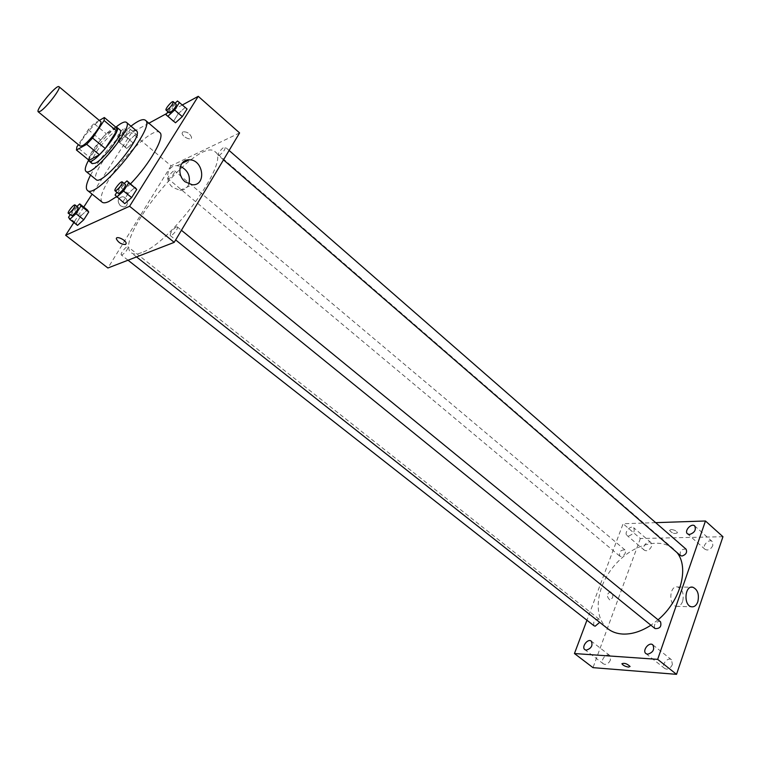 <?xml version="1.0" encoding="UTF-8"?>
<svg xmlns="http://www.w3.org/2000/svg" width="761" height="761" viewBox="0 0 761 761"><rect width="100%" height="100%" fill="white"/><g stroke="black" fill="none" stroke-linecap="round" stroke-linejoin="round"><path stroke-width="0.57" stroke-dasharray="3.81 2.85" d="M80.219 146.16C76.557 144.067 97.865 118.297 100.604 121.494M99.339 120.438L93.993 123.558L88.257 129.693L78.364 144.647M88.257 129.693L100.652 139.957L89.408 157.156L76.861 146.911M89.085 160.324L89.408 157.156M100.652 139.957L106.369 133.869L93.993 123.558M116.823 128L106.369 133.869M115.777 127.125C109.565 129.627 102.079 137.075 93.318 149.47C90.198 154.293 88.628 157.774 88.59 159.924M92.186 163.644C90.968 162.198 92.376 158.317 96.409 152.01C103.791 140.433 117.736 127.353 120.038 129.969M115.948 127.106C107.358 134.421 99.415 143.496 92.1 154.359L88.609 160.162M136.419 130.797C132.909 126.897 112.657 145.722 102.05 162.502C96.228 171.701 94.24 177.389 96.086 179.577M130.949 126.183C118.412 136.495 106.778 149.66 96.057 165.66L90.521 175.078M102.145 202.188C99.32 198.878 102.069 190.592 110.364 177.323C125.346 153.332 154.369 126.687 159.762 132.509M130.569 183.801L116.404 196.738M136.029 134.05L129.836 139.739L125.204 146.949L126.754 148.528L132.994 142.811L137.646 135.544L136.029 134.05L129.836 139.739L125.204 146.949L126.754 148.528L132.994 142.811L137.646 135.544L128.771 127.924L122.578 133.651L117.917 140.871L119.42 142.412L125.66 136.657L130.34 129.38L128.771 127.924M177.494 100.985L187.073 108.985L185.028 107.577L178.274 113.712L173.518 121.284L178.274 113.712L170.74 107.168L167.877 111.705M182.45 104.932L166.735 113.494M148.88 123.225L131.643 132.623L92.091 194.141M83.758 207.097L73.846 222.526M76.918 206.45L73.513 209.551L81.161 215.572L87.382 209.969L81.161 215.572L76.233 223.249L77.508 225.389L76.233 223.249L68.547 217.237M124.129 183.449L120.209 186.959L128.171 193.446L134.963 187.406L128.171 193.446L123.092 201.541L124.775 203.653L115.082 195.063M239.591 132.928L171.035 165.803L131.643 132.623M171.035 165.803L107.9 267.996M120.362 205.765L123.396 206.925C129.418 207.258 128.162 196.604 122.207 196.785C117.613 198.269 116.994 201.265 120.362 205.765L123.396 206.925C129.418 207.258 128.162 196.604 122.207 196.785C117.613 198.269 116.994 201.265 120.362 205.765M141.546 252.642C136.885 254.421 133.498 254.497 131.387 252.852C112.048 239.896 198.659 135.144 215.011 151.715C231.306 159.943 171.149 243.273 141.546 252.642M219.339 155.244L218.264 155.33C216.657 154.274 223.991 145.665 225.266 147.111C225.208 149.66 223.23 152.371 219.339 155.244M169.047 178.645L168.152 178.721C166.697 177.817 173.518 169.627 174.669 170.902C174.545 173.337 172.671 175.915 169.047 178.645M122.102 254.935L121.322 254.945C119.753 254.022 126.649 245.451 127.915 246.754C127.8 249.437 125.86 252.167 122.102 254.935M176.314 226.911C172.262 229.822 170.236 232.695 170.207 235.51C171.615 237.013 179.025 227.958 177.275 226.883L176.314 226.911M182.887 131.834L182.126 133.127C181.955 136.847 191.839 141.28 191.572 137.351C189.908 133.441 187.016 131.596 182.887 131.834L182.126 133.127C181.955 136.847 191.839 141.28 191.572 137.361C189.908 133.441 187.006 131.605 182.887 131.834M188.89 184.057C187.216 188.176 184.219 190.25 179.919 190.298L172.823 187.425C163.976 180.671 167.049 164.937 177.009 165.689L180.376 166.326M607.801 628.729C592.705 616.876 596.006 587.53 613.623 566.469C631.002 545.209 659.216 536.448 673.685 549.052L676.938 552.496M658.065 619.796L650.902 625.219M660.529 621.813L659.14 621.309C654.879 622.688 653.518 625.114 655.059 628.586M621.033 556.529L619.739 556.101C618.902 551.877 620.643 549.813 624.962 549.918C626.179 552.952 624.867 555.159 621.033 556.529M594.018 625.78C592.933 621.404 594.626 619.216 599.097 619.207L599.697 622.327M680.429 555.53C679.525 550.993 681.409 548.881 686.07 549.185M655.668 522.655L623.107 523.739L586.94 620.225M628.672 535.953C633.475 534.212 635.14 531.463 633.666 527.696C630.622 524.776 623.62 532.871 626.978 535.411L628.672 535.953M722.95 536.714L640.353 538.503L623.107 523.739M671.088 529.494L669.537 530.417C672.248 533.423 674.883 534.203 677.433 532.748C676.548 530.931 674.436 529.846 671.088 529.494L669.537 530.417C672.248 533.423 674.883 534.203 677.433 532.748C676.548 530.931 674.436 529.846 671.088 529.494M640.353 538.503L593 667.644M612.557 597.851C613.261 594.798 612.548 592.79 610.427 591.83C606.66 593.808 606.441 596.5 609.77 599.906L612.557 597.851C613.261 594.798 612.557 592.79 610.427 591.83C606.66 593.808 606.441 596.5 609.77 599.906L612.557 597.851M712.857 545.38C711.649 548.177 709.718 549.727 707.064 550.032L705.076 549.356C701.404 546.455 708.91 538.265 712.229 541.547L712.857 545.38M672.391 664.448C671.097 667.464 669.109 669.024 666.417 669.128L664.743 668.5C660.605 665.552 667.72 656.429 671.525 659.806L672.391 664.448M610.446 659.93C609.161 662.802 607.297 664.296 604.833 664.401L603.425 663.877C599.62 661.271 606.232 652.415 609.723 655.44L610.446 659.93M651.53 546.331C650.332 549.004 648.515 550.488 646.079 550.783L644.386 550.222C640.981 547.635 647.915 539.625 650.997 542.583L651.53 546.331M682.646 601.38C681.228 605.052 679.107 606.698 676.282 606.327C668.12 605.071 669.585 584.848 677.651 586.988C682.541 589.28 684.206 594.075 682.646 601.38M120.209 186.959L116.852 192.257M118.259 193.399C116.718 192.485 124.3 183.249 125.498 184.571M128.171 193.446L123.092 201.541M175.011 103.258L170.74 107.168M169.132 112.79C167.715 111.905 175.201 103.077 176.276 104.362M185.028 107.577L178.274 113.712M73.513 209.551L70.126 214.783M71.391 215.772C70.012 215.011 77.08 206.26 78.145 207.42M81.161 215.572L76.233 223.249M121.617 138.997L120.79 139.149C119.506 138.388 126.469 130.026 127.439 131.149C127.135 133.489 125.194 136.105 121.617 138.997M129.836 139.739L122.578 133.651M125.204 146.949L117.917 140.871M126.754 148.528L119.42 142.412M132.994 142.811L125.66 136.657M137.646 135.544L130.34 129.38M118.678 136.542L117.85 136.695C116.585 135.953 123.558 127.572 124.509 128.685C124.195 131.016 122.245 133.632 118.678 136.542M179.919 190.298L192.314 184.771M177.009 165.689L181.955 163.339M673.685 549.052L215.011 151.715M136.542 256.923L131.387 252.852M170.207 235.51L175.658 239.924M177.275 226.883L181.422 230.279M624.962 549.918L174.669 170.902M619.739 556.101L168.152 178.721M599.097 619.207L127.915 246.754M128.029 260.214L121.322 254.945M229.109 150.459L225.266 147.111M223.496 159.867L218.264 155.33M650.997 542.583L633.666 527.696M644.386 550.222L626.978 535.411M609.723 655.44L591.249 641.123M603.425 663.877L584.876 649.656M671.525 659.806L652.824 644.843M664.743 668.5L645.965 653.632M712.229 541.547L694.717 525.956M705.076 549.356L687.497 533.851M676.282 606.327L691.464 606.774M677.651 586.988L691.245 587.197M127.439 131.149L124.509 128.685M120.79 139.149L117.85 136.695"/><path stroke-width="1.14" d="M40.409 111.201L38.259 111.838C35.111 110.183 56.799 83.948 59.025 86.725C61.651 87.781 46.687 107.482 40.409 111.201M59.025 86.725L100.604 121.494C103.629 122.901 89.104 142.374 82.53 145.703L80.219 146.16L38.259 111.838M104.333 117.517L116.823 128L116.652 131.035L105.284 148.528L92.566 138.026L104.086 120.514L104.333 117.517L99.339 120.438M78.364 144.647L76.861 146.911L76.471 150.05L86.687 144.305L92.566 138.026M76.471 150.05L89.085 160.324L99.415 154.759L86.687 144.305M105.284 148.528L99.415 154.759M88.59 159.924L89.047 161.094C92.89 165.774 122.255 130.264 116.937 127.363L115.777 127.125M116.937 127.363L120.038 129.969C124.395 132.053 104.58 158.811 95.42 163.12L92.186 163.644L89.047 161.094M116.652 131.035L104.086 120.514M88.609 160.162C85.384 166.202 84.481 169.941 85.917 171.358C91.539 178.264 134.269 126.583 126.431 122.359C124.766 121.218 121.275 122.806 115.948 127.106M85.917 171.358L96.086 179.577C101.945 186.673 144.485 135.23 136.419 130.797L126.431 122.359M90.521 175.078C86.354 183.258 85.308 188.357 87.391 190.364C95.724 200.647 157.042 126.497 145.38 120.238C143.011 118.573 138.207 120.552 130.949 126.183M145.38 120.238L159.762 132.509C165.575 136.01 150.088 163.625 130.569 183.801M116.404 196.738L108.871 201.503C105.693 202.987 103.458 203.216 102.145 202.188L87.391 190.364M167.877 111.705L165.946 114.74L175.496 122.778L182.298 116.623L187.073 108.985L177.494 100.985L175.011 103.258M73.846 222.526L65.636 235.273L129.589 206.269L198.241 96.324L182.45 104.932M166.735 113.494L148.88 123.225M92.091 194.141L83.758 207.097M70.126 214.783L68.547 217.237L69.765 219.339L77.508 225.389L83.777 219.758L88.733 212.015L87.382 209.969L79.734 203.9L76.918 206.45M116.852 192.257L115.082 195.063L124.775 203.653L131.624 197.584L136.733 189.422L126.992 180.871L124.129 183.449M198.241 96.324L239.591 132.928L174.202 242.359L107.9 267.996L65.636 235.273M174.202 242.359L129.589 206.269M185.161 181.841C176.229 174.963 179.32 159.011 189.356 159.81C203.567 159.582 206.697 185.865 192.314 184.771L185.161 181.841M125.527 244.509C121.408 244.452 118.355 242.588 116.366 238.916C115.758 235.311 126.088 239.991 126.202 243.377L125.527 244.509C121.408 244.452 118.355 242.588 116.366 238.916C115.767 235.311 126.088 239.991 126.202 243.368L125.527 244.509M180.376 166.326C187.815 170.141 190.65 176.048 188.89 184.057M650.902 625.219C641.162 631.487 631.773 634.436 622.745 634.056C616.886 633.713 611.901 631.934 607.801 628.729L136.542 256.923M676.938 552.496C689.542 567.44 680.6 601.085 658.065 619.796M175.658 239.924L655.059 628.586C659.892 628.776 661.709 626.512 660.529 621.813L181.422 230.279M599.697 622.327L595.178 626.189L594.018 625.78L128.029 260.214M229.109 150.459L686.07 549.185C687.402 552.381 686.022 554.674 681.951 556.044L680.429 555.53L223.496 159.867M586.94 620.225L574.45 653.537L657.666 659.359L705.466 520.99L655.668 522.655M586.274 650.16C591.43 648.42 593.085 645.404 591.249 641.123C587.806 638.137 581.119 647.078 584.876 649.656L586.274 650.16M647.63 654.241C653.119 652.51 654.86 649.38 652.824 644.843C649.066 641.504 641.875 650.712 645.965 653.632L647.63 654.241M689.485 534.507C694.584 532.767 696.325 529.913 694.717 525.956C691.445 522.702 683.873 530.988 687.497 533.851L689.485 534.507M574.45 653.537L593 667.644L676.529 674.341L722.95 536.714L705.466 520.99M676.529 674.341L657.666 659.359M628.548 667.102C625.133 666.474 622.917 665.352 621.908 663.735C624.372 662.764 627.093 663.678 630.07 666.484L628.548 667.102C625.133 666.465 622.926 665.342 621.908 663.735C624.372 662.764 627.093 663.678 630.07 666.474L628.548 667.102M697.827 601.77C696.42 605.48 694.298 607.145 691.464 606.774C683.292 605.509 684.719 585.047 692.805 587.216C697.694 589.537 699.369 594.389 697.827 601.77M116.709 197.137L123.558 191.021L128.714 182.849L126.992 180.871M122.274 181.936L125.498 184.571C125.242 187.292 123.13 190.202 119.135 193.304L118.259 193.399L115.025 190.783C113.503 189.889 121.094 180.633 122.274 181.936C122.017 184.657 119.886 187.567 115.9 190.688L115.025 190.783M124.775 203.653L131.624 197.584L123.558 191.021M131.624 197.584L136.733 189.422L128.714 182.849M136.733 189.422L134.963 187.406M165.946 114.74L167.877 116.205L174.678 109.993L179.491 102.355M173.232 101.708L176.276 104.362C176.029 106.806 173.984 109.565 170.141 112.618L169.132 112.79L166.079 110.145C164.68 109.28 172.167 100.433 173.232 101.708C172.975 104.143 170.921 106.901 167.087 109.974L166.079 110.145M173.518 121.284L167.877 116.205M175.496 122.778L182.298 116.623L174.678 109.993M182.298 116.623L187.073 108.985M69.765 219.339L76.033 213.67L81.027 205.917L79.734 203.9M75.054 204.975L78.145 207.42C77.822 209.998 75.815 212.757 72.114 215.696L68.3 213.346C66.93 212.585 74.007 203.824 75.054 204.975C74.721 207.553 72.704 210.312 69.013 213.27L68.3 213.346M77.508 225.389L83.777 219.758L76.033 213.67M83.777 219.758L88.733 212.015L81.027 205.917M88.733 212.015L87.382 209.969M181.955 163.339L189.356 159.81M691.245 587.197L692.805 587.216"/></g></svg>

